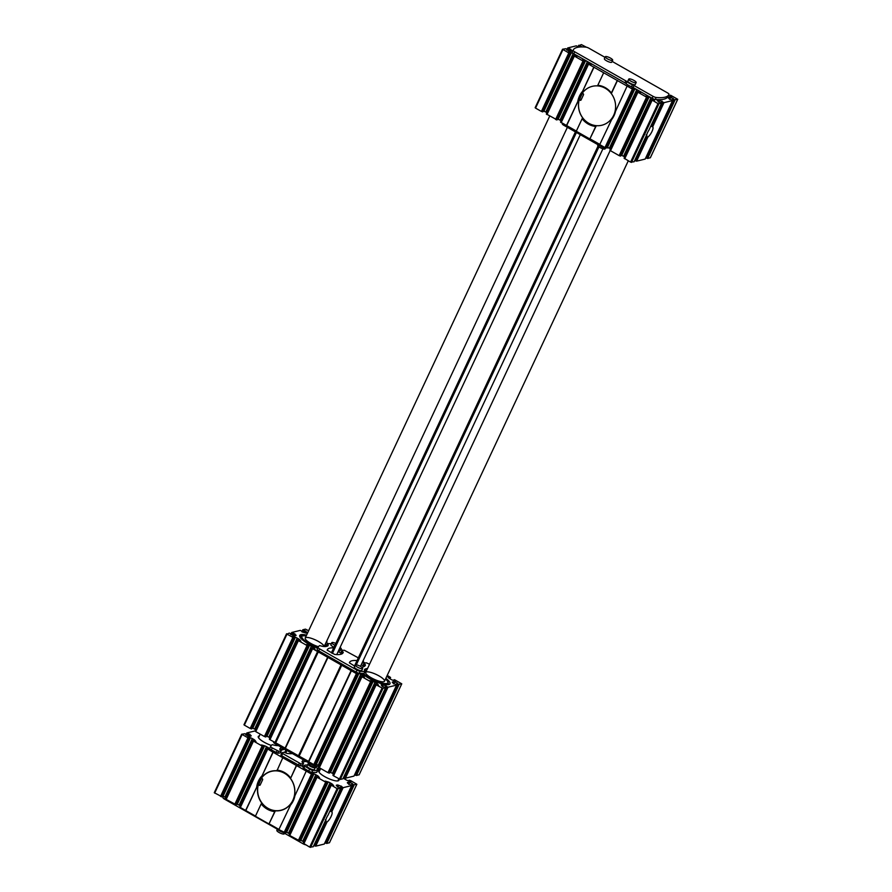 <?xml version="1.0" encoding="UTF-8"?>
<svg xmlns="http://www.w3.org/2000/svg" width="892" height="892" viewBox="0 0 892 892"><rect width="100%" height="100%" fill="white"/><g stroke="black" fill="none" stroke-linecap="round" stroke-linejoin="round"><path stroke-width="1.34" d="M668.442 95.578A2.665 0.669 -154.9 0 0 668.955 95.756L672.033 96.626L670.539 95.199L677.73 99.291L674.285 99.804L673.081 98.376L670.394 97.518A2.665 0.669 -154.9 0 0 669.045 97.328L668.442 97.473A2.665 0.669 -154.9 0 0 668.253 97.596A2.665 0.669 -154.9 0 0 668.387 98.009L672.557 100.573L663.982 102.669L659.333 100.216A2.665 0.669 -154.9 0 0 657.984 100.027L657.382 100.172A2.665 0.669 -154.9 0 0 657.192 100.294A2.665 0.669 -154.9 0 0 657.326 100.707L661.496 103.271L648.919 130.12A5.932 1.717 -60.4 0 0 646.678 134.915L634.101 161.764L630.577 162.121L624.099 158.207L651.494 99.748L654.616 100.874L653.557 99.514L653.178 100.317M646.221 134.804L646.89 135.606A5.932 1.717 -60.4 0 1 646.087 136.186M634.937 160.56L646.209 136.509L647.927 136.967L636.587 161.162L634.736 160.404M662.823 102.346L651.561 126.396L651.071 126.118L662.343 102.067M651.561 126.396L652.654 126.865L663.982 102.669M653.557 99.514A2.665 0.669 -154.9 0 0 652.275 98.544L650.937 97.785A2.665 0.669 -154.9 0 0 649.075 96.972L645.998 96.102L648.071 97.507L646.566 97.139L637.925 92.233L640.423 92.801L639.363 91.441A2.665 0.669 -154.9 0 0 638.081 90.482L636.743 89.724A2.665 0.669 -154.9 0 0 634.881 88.899L631.804 88.029L633.877 89.445L632.372 89.077L603.672 72.765L588.553 64.168L588.174 63.499L591.05 64.737L589.991 63.377A2.665 0.669 -154.9 0 0 588.709 62.418L587.371 61.648A2.665 0.669 -154.9 0 0 585.509 60.834L582.431 59.965L584.505 61.381L583 61.013L574.359 56.096L576.856 56.664L575.797 55.304A2.665 0.669 -154.9 0 0 574.515 54.345L573.177 53.587A2.665 0.669 -154.9 0 0 571.315 52.762L568.237 51.892L570.311 53.308L568.806 52.94L562.54 49.227L565.985 48.703L567.189 50.142L569.876 51A2.665 0.669 -154.9 0 0 571.237 51.19L571.828 51.045A2.665 0.669 -154.9 0 0 572.028 50.911A2.665 0.669 -154.9 0 0 571.884 50.509L567.713 47.945L576.288 45.849L578.172 46.674L577.436 46.953M567.111 49.372L566.81 49.985L567.111 49.372M226.055 797.727L224.907 797.069A2.665 0.669 -154.9 0 0 223.045 796.244L250.44 737.751L247.363 736.881L248.857 738.308L241.665 734.216L245.11 733.703L246.315 735.131L249.002 735.989A2.665 0.669 -154.9 0 0 250.362 736.19L250.953 736.045A2.665 0.669 -154.9 0 0 251.154 735.911A2.665 0.669 -154.9 0 0 251.009 735.499L246.839 732.934L255.212 730.894M246.203 734.294L246.839 732.934M347.724 783.265L348.17 782.317L347.568 782.462A2.665 0.669 -154.9 0 0 347.378 782.596A2.665 0.669 -154.9 0 0 347.512 783.009L351.682 785.573L324.287 844.055L315.712 846.151L327.052 821.956L325.335 821.499L313.861 845.404M315.712 846.151L314.062 845.549M327.052 821.956A5.932 1.717 -60.4 0 0 331.066 816.559A5.932 1.717 -60.4 0 0 331.824 811.876A5.932 1.717 -60.4 0 0 331.779 811.854L330.196 811.118L341.223 786.833L341.97 786.61L338.458 785.216A2.665 0.669 -154.9 0 0 337.109 785.016L336.507 785.161A2.665 0.669 -154.9 0 0 336.317 785.294A2.665 0.669 -154.9 0 0 336.451 785.707L340.621 788.272L337.109 788.628L330.698 784.826L333.742 785.863L332.683 784.503A2.665 0.669 -154.9 0 0 331.4 783.544L330.062 782.786A2.665 0.669 -154.9 0 0 328.2 781.961L325.123 781.091L327.197 782.507L325.692 782.139L317.05 777.222L319.548 777.802L318.489 776.43A2.665 0.669 -154.9 0 0 317.206 775.471L315.868 774.713A2.665 0.669 -154.9 0 0 314.006 773.888L310.929 773.018L313.003 774.434L311.498 774.066L272.919 752.146L267.132 748.689L270.176 749.737L269.116 748.366A2.665 0.669 -154.9 0 0 267.834 747.407L266.496 746.649A2.665 0.669 -154.9 0 0 264.634 745.823L261.557 744.954L263.631 746.37L262.125 746.002L253.484 741.085L255.982 741.665L254.922 740.304A2.665 0.669 -154.9 0 0 253.64 739.334L252.302 738.576A2.665 0.669 -154.9 0 0 250.44 737.751M351.682 785.573L343.119 787.658L341.469 787.056M325.212 821.186A5.932 1.717 119.6 0 0 326.015 820.595L325.346 819.804M330.62 784.748L303.224 843.196L309.702 847.121L313.226 846.764L325.803 819.904A5.932 1.717 -60.4 0 1 328.044 815.121L340.621 788.272M280.935 750.183L284.804 749.247M582.22 46.919L578.875 45.57L581.406 44.6L586.367 47.198M578.139 46.696L577.481 46.863M557.11 119.829L584.505 61.381L557.076 119.885L546.339 113.998L573.734 55.549L546.339 113.998M587.928 63.577L560.533 122.07L587.928 63.622M661.496 103.271L657.984 103.628L651.494 99.714L624.099 158.207M673.159 99.135L672.535 100.484M668.097 96.303A55.616 14.016 -154.9 0 1 668.041 96.448A55.616 14.016 -154.9 0 1 655.252 99.436A2.966 0.747 -154.9 0 1 652.141 98.287L633.086 87.461A2.966 0.747 -154.9 0 0 631.536 86.725A5.932 1.494 -154.9 0 1 626.084 83.625A2.966 0.747 -154.9 0 0 624.902 82.811L573.757 53.732A2.966 0.747 -154.9 0 1 572.173 52.215A55.616 14.016 -154.9 0 1 572.24 52.071A55.616 14.016 -154.9 0 1 572.307 51.926M329.449 842.706L326.773 843.453L324.922 842.706M303.815 841.925L302.667 841.268L330.062 782.786M300.147 840.242L300.805 840.454A2.665 0.669 -154.9 0 1 302.667 841.268M299.79 840.955L289.03 835.124L316.426 776.676L289.03 835.124M289.621 833.853L288.473 833.206L315.868 774.713M285.953 832.18L286.611 832.381A2.665 0.669 -154.9 0 1 288.473 833.206M313.003 774.434L285.607 832.927L278.85 829.571L291.818 802.399A20.17 18.632 76.3 0 1 275.372 810.817L268.971 823.963L255.402 816.247L261.189 803.87A20.917 19.312 76.3 0 0 274.769 811.597L275.372 810.817M278.928 829.393L269.25 823.896M255.48 816.068L239.658 807.059L267.054 748.611M240.249 805.788L239.101 805.142L266.496 746.649M236.592 804.105L237.239 804.316A2.665 0.669 -154.9 0 1 239.101 805.142M236.235 804.818L225.464 798.998L252.86 740.538L225.464 798.998M223.045 796.244L222.387 796.043M222.008 796.812L249.403 738.32L222.041 796.79L214.27 792.709L241.676 734.283M319.849 770.287A11.128 2.799 25.1 0 0 319.559 770.342A11.128 2.799 25.1 0 0 318.79 771.714A11.128 2.799 25.1 0 0 327.632 778.147A11.128 2.799 25.1 0 0 338.235 780.823A11.128 2.799 25.1 0 0 338.648 779.095M348.17 782.317A2.665 0.669 -154.9 0 1 349.519 782.518L352.206 783.366L353.41 784.804L356.856 784.28L350.601 780.567L349.084 780.199L351.158 781.615L348.081 780.745A2.665 0.669 -154.9 0 1 346.219 779.92L344.881 779.162A2.665 0.669 -154.9 0 1 343.61 778.203L343.342 777.88M259.371 735.911A11.128 2.799 25.1 0 0 259.081 735.967A11.128 2.799 25.1 0 0 258.301 737.327A11.128 2.799 25.1 0 0 271.313 745.444M303.38 766.986L301.24 765.771A17.795 4.482 -154.9 0 1 300.013 765.838L281.66 755.758L280.868 754.989L281.805 753.015A17.795 4.482 -154.9 0 1 284.292 752.346L286.99 753.428A33.372 8.407 -154.9 0 0 292.386 753.55M281.593 753.428L280.612 752.224M280.066 749.67A33.372 8.407 -154.9 0 1 284.113 748.845M281.604 747.429A33.372 8.407 -154.9 0 0 279.932 748.812A33.372 8.407 -154.9 0 0 279.765 749.313L281.359 750.64L280.423 752.614A17.795 4.482 -154.9 0 1 277.791 753.205L271.324 749.882A2.966 0.747 -154.9 0 1 269.741 748.355A2.966 0.747 -154.9 0 1 269.741 748.343L270.644 746.414M307.372 765.236L306.513 764.979A17.795 4.482 -154.9 0 0 304.016 765.648L309.613 769.183A2.966 0.747 -154.9 0 0 312.757 770.331A66.744 16.825 -154.9 0 0 317.552 770.498L317.63 770.365A13.347 3.367 -154.9 0 1 317.162 768.614A13.347 3.367 -154.9 0 1 318.132 767.956L319.247 767.689L318.332 769.64A13.347 3.367 -154.9 0 1 320.195 769.551M318.332 769.64L317.329 769.885M316.638 772.45L317.552 770.498L316.638 772.45A66.744 16.825 -154.9 0 1 311.843 772.282A2.966 0.747 -154.9 0 1 308.699 771.134L303.079 767.622L303.982 765.715M593.793 67.145L566.676 125.571L560.533 122.07M594.072 67.078L566.398 125.638M632.372 89.077L604.966 147.559L599.725 144.582L613.696 115.269A20.025 18.487 76.3 0 1 601.788 125.248A20.025 18.487 76.3 0 1 596.313 125.683L595.711 126.452A20.761 19.178 76.3 0 1 582.13 118.736L582.744 117.967A20.025 18.487 76.3 0 1 580.369 96.325A20.025 18.487 76.3 0 1 592.288 86.346A20.025 18.487 76.3 0 1 597.751 85.911L597.807 85.275A20.761 19.178 76.3 0 1 611.388 92.991L611.332 93.627A20.025 18.487 76.3 0 1 613.696 115.269L627.121 86.089M576.355 131.068L566.676 125.571M582.13 118.736L576.277 131.247L589.846 138.974L595.711 126.452M603.672 72.765L597.807 85.275M617.253 80.481L611.388 92.991M617.52 80.414L611.332 93.627A20.025 18.487 76.3 0 0 605.255 88.252A20.025 18.487 76.3 0 0 597.751 85.911M582.744 117.967A20.025 18.487 76.3 0 0 596.313 125.683L589.846 138.974M306.246 771.089L293.825 798.128A20.17 18.632 76.3 0 0 290.524 778.482L296.378 765.47M268.971 823.963L274.769 811.597M290.524 778.482L296.646 765.403M282.797 757.754L276.944 770.766A20.17 18.632 76.3 0 0 260.497 779.173L273.197 752.067M245.523 810.627L258.502 783.455A20.17 18.632 76.3 0 0 261.802 803.101L261.189 803.87M245.802 810.56L258.502 783.455M260.497 779.173L272.919 752.146M326.773 843.453L354.169 784.96M331.779 811.854L343.119 787.658M303.837 843.787L331.244 785.294M298.285 840.632L325.692 782.139M289.644 835.715L317.05 777.222M284.091 832.559L311.498 774.066M295.029 795.04A20.917 19.312 76.3 0 1 290.067 805.621M276.999 770.119A20.917 19.312 76.3 0 1 290.58 777.846M256.74 786.677A20.917 19.312 76.3 0 1 261.702 776.096M240.282 807.65L267.678 749.157M234.719 804.495L262.125 746.002M226.089 799.578L253.484 741.085M220.525 796.422L247.931 737.929M260.196 734.138L258.635 737.472A10.381 2.62 25.1 0 0 258.569 737.829M320.674 768.514L319.113 771.848A10.381 2.62 25.1 0 0 319.046 772.204M337.689 780.935A10.381 2.62 25.1 0 0 337.923 780.656L338.782 778.805M578.774 45.236L578.139 46.596M567.713 47.945L567.078 49.294M568.806 52.94L541.399 111.433L535.546 108.099L562.551 49.294M570.311 53.308L542.916 111.801L541.399 111.433M571.315 52.762L543.919 111.255L543.261 111.043M543.919 111.255A2.665 0.669 -154.9 0 1 545.781 112.08L546.93 112.726M574.359 56.096L546.952 114.589M583 61.013L555.593 119.495M585.509 60.834L558.113 119.327L557.455 119.115M558.113 119.327A2.665 0.669 -154.9 0 1 559.975 120.141L561.124 120.799M588.553 64.168L561.146 122.661M577.838 101.209A20.761 19.178 76.3 0 1 582.353 91.575M599.803 144.404L590.125 138.907M611.165 120.152A20.761 19.178 -103.7 0 0 615.681 110.519M606.471 147.894L604.966 147.559M634.881 88.899L607.485 147.392L606.828 147.18M607.485 147.392A2.665 0.669 -154.9 0 1 609.347 148.206L610.496 148.864M637.925 92.233L610.518 150.726L609.972 150.257L637.301 91.686M646.566 97.139L619.159 155.632L610.518 150.726M648.071 97.507L620.676 156L619.159 155.632M649.075 96.972L621.679 155.453L621.022 155.253M621.679 155.453A2.665 0.669 -154.9 0 1 623.541 156.278L624.69 156.936M652.119 100.294L624.712 158.787M647.927 136.967A5.932 1.717 119.6 0 0 651.941 131.57A5.932 1.717 119.6 0 0 652.699 126.887A5.932 1.717 119.6 0 0 652.654 126.865M672.557 100.573L645.161 159.066L636.587 161.162M675.043 99.971L647.648 158.464L645.797 157.706M650.324 157.717L647.648 158.464M275.149 810.627A20.025 18.487 76.3 0 1 257.732 792.04A20.025 18.487 76.3 0 1 271.469 771.324A20.025 18.487 76.3 0 1 284.436 773.23A20.025 18.487 76.3 0 1 294.706 793.49A20.025 18.487 76.3 0 1 280.969 810.226A20.025 18.487 76.3 0 1 275.149 810.627M258.825 784.759A20.025 18.487 76.3 0 1 261.791 778.259M579.7 99.77A20.025 18.487 76.3 0 1 582.666 93.259M575.429 131.893L331.378 652.877M285.942 749.882L284.738 752.435M360.48 666.38L602.925 148.797M356.309 664.83L598.933 146.879M308.654 763.864L309.045 763.017M354.492 666.012L598.03 146.11M576.433 132.462L332.382 653.446M286.934 750.451L285.774 752.937M580.291 134.659L336.741 654.594M290.803 752.658L290.324 753.673M278.337 745.567A13.347 3.367 -154.9 0 1 272.539 744.72L272.16 744.697A66.744 16.825 -154.9 0 0 270.655 746.392A2.966 0.747 -154.9 0 1 270.655 746.392L269.741 748.355M281.359 750.64L281.337 750.663A17.795 4.482 -154.9 0 1 278.705 751.254L272.227 747.931A2.966 0.747 -154.9 0 1 270.655 746.403M303.826 760.051A33.372 8.407 -154.9 0 0 302.143 761.445A33.372 8.407 -154.9 0 0 301.987 761.946L303.57 763.273A17.795 4.482 -154.9 0 1 300.927 763.887L281.783 753.049L280.868 754.989M302.667 765.191L302.656 765.224A17.795 4.482 -154.9 0 1 301.24 765.771M302.656 765.224L303.548 763.296L302.656 765.224M302.288 762.303A33.372 8.407 -154.9 0 1 306.324 761.478M315.3 767.555L314.385 769.506A4.081 1.026 -154.9 0 1 314.084 769.707A4.081 1.026 -154.9 0 1 309.702 768.436A4.081 1.026 -154.9 0 1 306.993 766.038L307.907 764.087A4.081 1.026 25.1 0 0 311.163 766.752A4.081 1.026 25.1 0 0 315.3 767.555A4.081 1.026 25.1 0 0 315.322 767.488M608.768 147.905A66.744 16.825 -154.9 0 1 606.515 147.86M598.03 144.738L597.729 145.385A4.081 1.026 25.1 0 0 600.985 148.05A4.081 1.026 25.1 0 0 605.122 148.852L605.601 147.816A66.744 16.825 -154.9 0 1 604.408 147.726A2.966 0.747 -154.9 0 1 601.264 146.578L563.878 125.326A2.966 0.747 -154.9 0 1 562.306 123.798L562.306 123.798M305.633 844.802A2.966 0.747 -154.9 0 1 302.957 843.721L283.901 832.894A2.966 0.747 -154.9 0 0 282.351 832.169A5.932 1.494 -154.9 0 1 276.888 829.058A2.966 0.747 -154.9 0 0 275.717 828.244L224.572 799.165A2.966 0.747 -154.9 0 1 222.989 797.649A55.616 14.016 -154.9 0 1 223.045 797.504A55.616 14.016 -154.9 0 1 223.123 797.359M624.902 82.811L625.816 80.86L574.671 51.781A2.966 0.747 -154.9 0 1 573.088 50.264A55.616 14.016 -154.9 0 1 573.155 50.119A55.616 14.016 -154.9 0 1 585.933 47.131A2.966 0.747 -154.9 0 1 589.043 48.279L605.01 57.344M612.224 61.18A5.932 1.494 -154.9 0 1 612.637 61.537A2.966 0.747 -154.9 0 0 613.819 62.362L667.428 92.835A2.966 0.747 -154.9 0 1 669.011 94.351A55.616 14.016 -154.9 0 1 668.955 94.496A55.616 14.016 -154.9 0 1 656.166 97.484A2.966 0.747 -154.9 0 1 653.056 96.336L634 85.509A2.966 0.747 -154.9 0 0 632.45 84.785A5.932 1.494 -154.9 0 1 626.998 81.674A2.966 0.747 -154.9 0 0 625.816 80.86M612.67 60.21L611.756 62.161A4.081 1.026 -154.9 0 1 611.455 62.362A4.081 1.026 -154.9 0 1 607.073 61.091A4.081 1.026 -154.9 0 1 604.375 58.705L605.289 56.753A4.081 1.026 25.1 0 0 608.545 59.418A4.081 1.026 25.1 0 0 612.67 60.21A4.081 1.026 25.1 0 0 609.972 57.824A4.081 1.026 25.1 0 0 605.59 56.553A4.081 1.026 25.1 0 0 605.289 56.753M636.174 82.555L635.26 84.506A4.081 1.026 -154.9 0 1 634.959 84.707A4.081 1.026 -154.9 0 1 630.577 83.435A4.081 1.026 -154.9 0 1 627.868 81.049L628.782 79.098A4.081 1.026 25.1 0 0 632.038 81.763A4.081 1.026 25.1 0 0 636.174 82.555A4.081 1.026 25.1 0 0 633.465 80.169A4.081 1.026 25.1 0 0 629.083 78.897A4.081 1.026 25.1 0 0 628.782 79.098M309 763.887A4.081 1.026 25.1 0 0 308.208 763.898A4.081 1.026 25.1 0 0 307.907 764.087M277.312 829.415L276.855 830.385A4.081 1.026 25.1 0 0 280.121 833.039A4.081 1.026 25.1 0 0 284.247 833.842L284.526 833.251M259.271 785.261L258.234 785.06A20.025 18.487 -103.7 0 0 280.969 810.226A20.025 18.487 -103.7 0 0 294.182 786.398A20.025 18.487 -103.7 0 0 271.469 771.324A20.025 18.487 -103.7 0 0 261.902 777.512A0.747 0.68 -103.7 0 0 262.125 778.649L262.315 778.761A0.747 0.68 -103.7 0 1 262.627 779.753L260.185 784.96A0.747 0.68 -103.7 0 1 259.271 785.261L258.825 784.837M592.321 86.334A20.025 18.487 -103.7 0 0 582.777 92.523A0.747 0.68 -103.7 0 0 583 93.66L583.19 93.76A0.747 0.68 -103.7 0 1 583.502 94.764L581.06 99.96A0.747 0.68 -103.7 0 1 580.146 100.261L579.7 99.848M580.146 100.261L579.109 100.071A20.025 18.487 -103.7 0 0 601.81 125.248M324.086 646.533A10.381 2.62 25.1 0 0 315.166 639.809A10.381 2.62 25.1 0 0 305.209 638.036A10.381 2.62 25.1 0 0 308.989 642.307A10.381 2.62 25.1 0 0 318.422 646.711M330.397 643.678L331.311 643.723A66.744 16.825 25.1 0 0 327.71 643.645L327.632 643.79A13.347 3.367 25.1 0 1 328.111 645.529A13.347 3.367 25.1 0 1 327.13 646.187L326.015 646.455A13.347 3.367 25.1 0 1 319.916 645.663L319.537 645.641A66.744 16.825 25.1 0 0 318.031 647.347L317.117 649.298A2.966 0.747 25.1 0 0 318.7 650.826L356.075 672.077A2.966 0.747 25.1 0 0 359.231 673.226A66.744 16.825 25.1 0 0 362.029 673.393A66.744 16.825 25.1 0 0 363.423 673.404A66.744 16.825 25.1 0 0 364.014 673.393L365.018 671.308A13.347 3.367 25.1 0 1 364.538 669.558A13.347 3.367 25.1 0 1 365.519 668.911L366.623 668.632L365.709 670.583A13.347 3.367 25.1 0 1 366.601 670.472M364.716 670.829L365.709 670.583M383.738 681.733A10.381 2.62 25.1 0 0 384.497 681.22A10.381 2.62 25.1 0 0 376.201 674.452A10.381 2.62 25.1 0 0 365.698 672.412A10.381 2.62 25.1 0 0 372.577 678.5A10.381 2.62 25.1 0 0 383.738 681.733M290.413 634.19L290.915 633.688L289.264 633.086L286.979 634.145L293.769 637.847L292.275 636.431L295.352 637.301A2.665 0.669 25.1 0 1 297.214 638.126L298.552 638.884A2.665 0.669 25.1 0 1 299.835 639.843L300.894 641.203L298.017 639.965L298.396 640.634L307.038 645.54L308.543 645.908L306.469 644.492L309.546 645.362A2.665 0.669 25.1 0 1 311.408 646.187L312.746 646.945A2.665 0.669 25.1 0 1 314.029 647.915L315.088 649.276L312.59 648.696L341.034 664.874L356.41 673.605L357.915 673.973L355.841 672.568L358.918 673.438A2.665 0.669 25.1 0 1 360.781 674.252L362.119 675.01A2.665 0.669 25.1 0 1 363.401 675.98L364.46 677.34L361.583 676.103L361.962 676.772L370.604 681.678L372.109 682.046L370.035 680.629L373.112 681.499A2.665 0.669 25.1 0 1 374.975 682.324L376.312 683.082A2.665 0.669 25.1 0 1 377.595 684.041L378.654 685.413L376.156 684.833L382.913 688.457L385.444 687.487L382.389 686.506L381.363 685.246A2.665 0.669 25.1 0 1 381.23 684.833A2.665 0.669 25.1 0 1 381.419 684.699L382.021 684.554A2.665 0.669 25.1 0 1 383.37 684.755L388.02 687.208L396.594 685.112L392.424 682.547A2.665 0.669 25.1 0 1 392.29 682.135A2.665 0.669 25.1 0 1 392.48 682.001L393.082 681.856A2.665 0.669 25.1 0 1 394.431 682.057L397.118 682.904L398.323 684.342L401.768 683.829L394.576 679.737L396.07 681.154L392.993 680.284A2.665 0.669 25.1 0 1 391.131 679.47L389.793 678.712L390.506 677.418L387.228 675.4M286.588 633.822L244.352 725.129L250.217 728.463L292.844 637.479M250.217 728.463L251.722 728.786M252.079 728.073L252.737 728.285L295.352 637.301M255.748 729.756L254.599 729.11A2.665 0.669 25.1 0 0 252.737 728.285M255.145 731.027L297.772 640.043L255.224 731.15L255.77 731.618L298.396 640.634M255.77 731.618L264.411 736.524L307.038 645.54M264.411 736.524L265.916 736.859M266.273 736.145L266.931 736.357L309.546 645.362M269.942 737.829L268.793 737.171A2.665 0.669 25.1 0 0 266.931 736.357M311.966 648.149L269.417 739.223L269.964 739.691L312.59 648.696M269.964 739.691L275.383 742.623L317.998 651.639M285.228 748.154L275.383 742.623M285.172 748.265L327.799 657.281L285.172 748.265L298.831 755.959L341.446 664.975M308.677 761.478L298.831 755.959M308.632 761.601L351.247 670.617L308.788 761.757L313.783 764.6L356.41 673.605M313.783 764.6L315.289 764.923M315.645 764.21L316.303 764.422L358.918 673.438M319.314 765.894L318.165 765.236A2.665 0.669 25.1 0 0 316.303 764.422M318.712 767.165L361.338 676.181L318.712 767.165L319.336 767.756L361.962 676.772M319.336 767.756L327.977 772.662L370.604 681.678M327.977 772.662L329.483 772.996M329.839 772.282L330.497 772.483L373.112 681.499M333.508 773.966L332.359 773.308A2.665 0.669 25.1 0 0 330.497 772.483M332.906 775.237L375.532 684.253L332.984 775.349L333.53 775.817L376.156 684.833M333.53 775.817L340.287 779.441L342.918 778.794L385.534 687.81M343.554 777.434L345.405 778.192L388.02 687.208M345.405 778.192L353.979 776.096L396.594 685.112M354.615 774.735L356.465 775.494L399.081 684.51M356.465 775.494L359.142 774.747M388.042 677.162L388.31 676.604L387.451 676.381L388.522 677.742A2.665 0.669 25.1 0 0 389.793 678.712M388.31 676.604L390.328 677.619M365.029 663.012L363.1 661.92M342.818 650.379L340.889 649.287M326.059 642.474A2.665 0.669 25.1 0 0 326.227 642.574L327.565 643.333A2.665 0.669 25.1 0 0 328.144 643.634M308.632 630.733L305.443 629.139L302.812 629.774L306.982 632.339A2.665 0.669 25.1 0 1 307.127 632.751A2.665 0.669 25.1 0 1 306.926 632.885L306.324 633.03A2.665 0.669 25.1 0 1 304.975 632.829L300.325 630.388L291.751 632.473L295.921 635.037A2.665 0.669 25.1 0 1 296.066 635.45A2.665 0.669 25.1 0 1 295.865 635.583L295.263 635.728A2.665 0.669 25.1 0 1 293.914 635.528L290.457 634.101M302.176 631.135L302.812 629.774M291.115 633.833L291.751 632.473M290.859 634.524L291.149 633.911L290.848 634.513M361.695 667.16A33.372 8.407 25.1 0 0 365.33 665.332A33.372 8.407 25.1 0 0 365.475 664.908L364.683 664.161L363.769 666.112L361.271 664.696M354.76 666.168L349.385 662.812A33.372 8.407 25.1 0 1 349.53 662.388A33.372 8.407 25.1 0 1 357.034 660.582M333.719 647.871A33.372 8.407 25.1 0 0 327.308 649.766A33.372 8.407 25.1 0 0 327.163 650.179L334.578 654.394A33.372 8.407 25.1 0 0 343.119 652.699A33.372 8.407 25.1 0 0 343.264 652.275L342.461 651.539L341.547 653.479L338.157 651.561M326.907 645.161A16.435 4.137 25.1 0 0 325.379 643.935M306.569 635.126A16.435 4.137 25.1 0 0 299.645 636.119A16.435 4.137 25.1 0 0 317.63 648.194M338.38 651.093A17.795 4.482 25.1 0 0 340.331 650.446L340.365 650.391M341.759 650.881L340.856 652.766L341.647 653.535L341.235 654.171M361.829 663.492A17.795 4.482 25.1 0 0 362.553 663.079L362.576 663.012M363.969 663.503L363.066 665.399L363.858 666.168L363.445 666.792M362.029 673.393A16.435 4.137 25.1 0 0 375.766 681.644A16.435 4.137 25.1 0 0 388.767 684.588A16.435 4.137 25.1 0 0 389.536 684.276A16.435 4.137 25.1 0 0 385.857 678.321M327.018 646.209A13.347 3.367 25.1 0 0 326.717 645.73L326.784 645.596M339.295 649.142A17.795 4.482 25.1 0 0 341.246 648.506L340.075 647.481M358.316 657.85L344.334 650.257A17.795 4.482 25.1 0 0 341.803 650.781L342.461 651.539M342.55 651.584L341.647 653.535M362.743 661.541A17.795 4.482 25.1 0 0 363.457 661.128L363.167 660.649M369.533 664.228L366.556 662.89A17.795 4.482 25.1 0 0 364.014 663.414L364.683 664.161M364.772 664.217L363.858 666.168M367.515 668.521A13.347 3.367 25.1 0 0 366.623 668.632M317.117 649.298L318.031 647.347A2.966 0.747 25.1 0 0 319.615 648.874L356.99 670.126A2.966 0.747 25.1 0 0 360.145 671.275A66.744 16.825 25.1 0 0 364.928 671.442L364.014 673.393M362.676 668.498L361.762 670.449A4.081 1.026 -154.9 0 1 357.636 669.647A4.081 1.026 -154.9 0 1 354.38 666.993L355.295 665.042A4.081 1.026 -154.9 0 1 355.596 664.841A4.081 1.026 -154.9 0 1 359.978 666.112A4.081 1.026 -154.9 0 1 362.676 668.498A4.081 1.026 -154.9 0 1 358.551 667.695A4.081 1.026 -154.9 0 1 355.295 665.042M334.021 647.246A4.081 1.026 -154.9 0 1 330.876 644.648L331.791 642.697A4.081 1.026 -154.9 0 1 332.092 642.496A4.081 1.026 -154.9 0 1 335.805 643.433M273.588 742.233L273.588 742.233A2.966 0.747 25.1 0 0 275.16 743.761L312.546 765.013A2.966 0.747 25.1 0 0 315.69 766.161A66.744 16.825 25.1 0 0 319.102 766.339M334.935 645.295A4.081 1.026 -154.9 0 1 331.791 642.697M316.883 766.25L316.404 767.287A4.081 1.026 -154.9 0 1 312.278 766.484A4.081 1.026 -154.9 0 1 309.022 763.82L309.323 763.173M657.984 100.027L657.538 100.963M659.333 100.216L658.463 102.078M662.031 101.075L661.228 102.781M662.109 101.878L661.485 103.216L662.098 101.833M646.689 136.777L635.427 160.839M663.224 102.502L651.952 126.575M647.101 136.933L635.829 160.995M567.814 48.268L566.966 50.063M568.048 48.469L567.256 50.164M568.538 48.748L567.791 50.331M569.074 48.915L568.327 50.498M569.732 48.748L568.84 50.666M570.858 49.25L570.021 51.034M571.884 50.509L571.605 51.1M245.936 734.975L246.203 734.395M250.73 736.101L251.009 735.499M249.147 736.034L249.983 734.239M247.965 735.655L248.857 733.748M247.452 735.499L248.199 733.904M246.917 735.331L247.664 733.737M246.382 735.153L247.173 733.458M246.092 735.053L246.939 733.257M314.954 845.995L326.227 821.922M331.077 811.564L342.35 787.502M330.687 811.386L341.948 787.335M314.553 845.828L325.814 821.777M340.61 788.205L341.235 786.867L340.599 788.171M340.354 787.781L341.157 786.064M337.6 787.067L338.458 785.216M336.663 785.963L337.109 785.016M345.048 779.262L345.572 778.147L345.07 779.274M344.903 779.173L345.36 778.181M344.423 778.883L344.803 778.058M349.028 781.046L349.318 780.433M348.75 780.957L349.084 780.244L348.739 780.957M329.404 842.817L356.8 784.324M326.015 843.297L353.41 784.804M325.613 843.13L353.009 784.637M325.123 842.851L352.53 784.358M351.671 785.506L352.295 784.168M351.415 785.083L352.206 783.366M348.649 784.369L349.519 782.518M310.594 847.4L338.001 788.907M309.702 847.121L337.109 788.628M303.291 843.319L330.698 784.826M332.303 785.306L332.683 784.503M330.887 784.625L331.4 783.544M300.805 840.454L328.2 781.961M299.768 841.022L327.163 782.529M299.545 841.067L326.951 782.585M299.221 841L326.617 782.507M289.097 835.246L316.504 776.754M318.11 777.244L318.489 776.43M316.693 776.564L317.206 775.471M286.611 832.381L314.006 773.888M285.574 832.95L312.969 774.457M285.351 833.005L312.757 774.512M285.027 832.927L312.423 774.446M239.725 807.182L267.132 748.689M268.737 749.18L269.116 748.366M267.321 748.499L267.834 747.407M237.239 804.316L264.634 745.823M263.631 746.37L236.235 804.863L263.597 746.392M235.979 804.941L263.385 746.448M235.655 804.863L263.051 746.37M225.531 799.109L252.938 740.616M254.543 741.107L254.922 740.304M253.127 740.427L253.64 739.334M224.907 797.069L252.302 738.576M221.785 796.868L249.191 738.375M221.461 796.801L248.857 738.308M214.671 793.088L242.066 734.595M578.875 45.57L578.094 47.22M579.109 45.771L578.451 47.164M579.588 46.038L579.109 47.075M580.134 46.217L579.755 47.008M580.792 46.049L580.369 46.964M562.941 49.606L535.546 108.099M569.732 53.308L542.336 111.801M570.066 53.386L542.659 111.879M570.278 53.33L542.882 111.823M573.177 53.587L545.781 112.08M574.515 54.345L574.002 55.427M575.797 55.304L575.418 56.118M573.812 55.627L546.406 114.12M583.926 61.381L556.53 119.874M584.26 61.448L556.853 119.941M587.371 61.648L559.975 120.141M588.709 62.418L588.196 63.499M589.991 63.377L589.612 64.179M588.006 63.7L560.6 122.193M633.298 89.445L605.902 147.938M633.632 89.512L606.226 148.005M633.844 89.468L606.448 147.96M636.743 89.724L609.347 148.206M638.081 90.482L637.568 91.564M639.363 91.441L638.984 92.244M637.367 91.764L609.972 150.257M647.492 97.518L620.096 156.011M647.826 97.585L620.419 156.078M648.038 97.529L620.642 156.022M650.937 97.785L623.541 156.278M652.275 98.544L651.762 99.636M651.573 99.837L624.166 158.319M657.984 103.628L630.577 162.121M658.876 103.918L631.469 162.411M669.045 97.328L668.599 98.265M670.394 97.518L669.524 99.369M673.081 98.376L672.289 100.082M673.17 99.179L672.546 100.517M673.404 99.369L645.998 157.862M673.884 99.648L646.488 158.14M674.285 99.804L646.89 158.297M677.675 99.324L650.279 157.817M670.193 95.433L669.903 96.057M272.227 747.931L271.324 749.882M277.055 750.674L276.141 752.625M278.705 751.254L277.791 753.205M281.337 750.663L280.423 752.614M282.574 753.807L281.66 755.758M299.277 763.307L298.363 765.258M300.927 763.887L300.013 765.838M304.785 766.44L303.871 768.391M309.613 769.183L308.699 771.134M312.757 770.331L311.843 772.282M318.132 767.956L317.284 769.785M601.264 146.578L601.676 145.697M563.878 125.326L564.29 124.445M224.572 799.165L225.42 797.359M276.888 829.058L277.2 828.412M302.957 843.721L303.804 841.914M572.173 52.215L573.088 50.264M573.757 53.732L574.671 51.781M655.252 99.436L656.166 97.484M652.141 98.287L653.056 96.336M633.086 87.461L634 85.509M631.536 86.725L632.45 84.785M626.084 83.625L626.998 81.674M326.662 646.299A14.094 3.557 25.1 0 0 325.034 644.671M306.235 635.862A14.094 3.557 25.1 0 0 303.247 639.341A14.094 3.557 25.1 0 0 317.898 647.625M363.423 673.404A14.094 3.557 25.1 0 0 375.164 680.741A14.094 3.557 25.1 0 0 386.816 683.484A14.094 3.557 25.1 0 0 385.511 679.046M244.352 725.129L286.979 634.145M251.154 728.831L293.769 637.847M251.477 728.909L294.104 637.914M251.7 728.853L294.315 637.869M254.599 729.11L297.214 638.126M298.04 639.965L298.552 638.884M299.456 640.646L299.835 639.843M255.224 731.15L297.85 640.166M265.348 736.904L307.963 645.919M265.671 736.97L308.298 645.986M265.894 736.926L308.509 645.931L265.928 736.904M268.793 737.171L311.408 646.187M312.233 648.038L312.746 646.945M313.649 648.718L314.029 647.915M269.417 739.223L312.044 648.228M274.97 742.523L317.585 651.539M275.327 742.646L317.942 651.651M275.74 742.746L318.355 651.751M285.117 748.076L327.732 657.092M285.329 748.421L327.955 657.437M298.419 755.858L341.034 664.874M298.775 755.97L341.391 664.986M299.188 756.07L341.803 665.086M308.565 761.4L351.192 670.416M308.788 761.757L351.403 670.762M314.72 764.968L357.335 673.984M315.043 765.035L357.67 674.051M315.266 764.99L357.882 673.995M318.165 765.236L360.781 674.252M361.606 676.103L362.119 675.01M363.022 676.783L363.401 675.98M318.79 767.287L361.405 676.303M328.914 773.041L371.529 682.057M329.237 773.108L371.864 682.124M372.109 682.046L329.494 773.029L372.075 682.068M332.359 773.308L374.975 682.324M375.8 684.175L376.312 683.082M377.216 684.855L377.595 684.041M332.984 775.349L375.599 684.365M339.395 779.151L382.021 688.167M340.287 779.441L382.913 688.457M381.575 685.502L382.021 684.554M382.501 686.606L383.37 684.755M385.266 687.319L386.058 685.613M385.522 687.743L386.147 686.416L385.511 687.721M343.755 777.59L386.381 686.606M344.245 777.869L386.86 686.885M344.647 778.025L387.262 687.041M392.636 682.804L393.082 681.856M393.562 683.908L394.431 682.057M396.327 684.621L397.118 682.904M396.583 685.045L397.208 683.718M354.815 774.892L397.431 683.908M355.306 775.17L397.921 684.175M355.707 775.326L398.323 684.342M359.086 774.847L401.712 683.863M393.662 680.496L393.996 679.782L393.64 680.496M393.941 680.585L394.231 679.972M389.336 678.422L389.793 677.452M390.573 677.541L389.982 678.812L390.54 677.563M326.249 642.586L326.762 641.482M327.007 641.404L326.416 642.675L326.974 641.426M302.065 631.893L302.912 630.098M302.355 632.004L303.146 630.298M302.89 632.172L303.626 630.577M303.425 632.339L304.172 630.744M303.938 632.506L304.83 630.588M305.12 632.874L305.956 631.079M306.703 632.941L306.982 632.339M301.897 631.815L302.176 631.235M291.004 634.591L291.851 632.796M291.294 634.703L292.085 632.997M291.829 634.87L292.576 633.275M292.364 635.037L293.111 633.443M292.877 635.204L293.769 633.287M294.059 635.572L294.895 633.777M295.642 635.639L295.921 635.037M365.107 665.711L365.475 664.908M342.885 653.078L343.264 652.275M327.632 643.79L326.717 645.73M363.457 661.128L362.553 663.079M365.519 668.911L364.661 670.728M360.145 671.275L359.231 673.226M356.99 670.126L356.075 672.077M319.615 648.874L318.7 650.826M315.69 766.161L316.482 764.477M312.546 765.013L312.958 764.132M275.16 743.761L275.661 742.702M245.947 734.986L246.237 734.372M329.46 842.773L356.856 784.28M351.66 785.473L352.284 784.135M303.224 843.196L330.62 784.704M299.801 841L327.197 782.507M239.658 807.059L267.054 748.578M214.27 792.709L241.665 734.216M324.164 646.544L567.379 127.322M305.209 638.036L549.684 116.138M578.172 46.674L577.904 47.254M562.54 49.227L535.144 107.72M633.877 89.445L606.482 147.938M637.301 91.642L609.905 150.135M677.73 99.291L650.335 157.784M384.497 681.22L628.28 160.816M365.698 672.412L610.206 150.447M303.994 765.671L303.079 767.622M317.663 770.454L316.749 772.405M572.24 52.071L573.155 50.119M668.041 96.448L668.955 94.496M258.424 784.86L258.981 784.726M579.298 99.871L579.856 99.737M243.962 724.75L286.577 633.755M251.734 728.831L294.349 637.847M269.339 739.1L311.966 648.116M315.3 764.968L357.915 673.973M396.572 685.023L397.196 683.673M359.142 774.813L401.768 683.829M301.92 631.826L302.21 631.213M326.851 646.254L325.078 644.582M306.268 635.773L301.24 635.862L299.957 637.033M388.633 684.621L387.741 681.109L385.556 678.957M327.598 643.689L326.684 645.641M341.77 650.826L340.856 652.766M363.479 661.106L362.565 663.046M363.981 663.447L363.066 665.399M365.04 671.397L364.126 673.348"/></g></svg>
